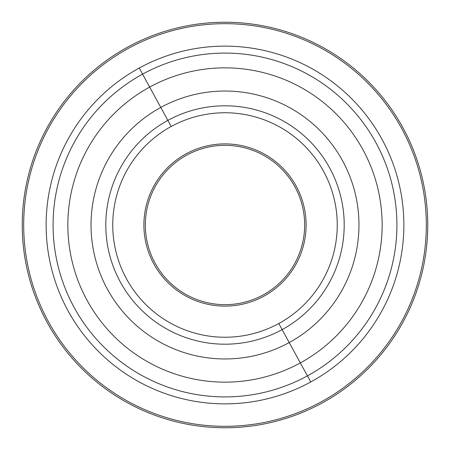 <?xml version="1.0" encoding="UTF-8"?>
<svg xmlns="http://www.w3.org/2000/svg" width="450" height="450" viewBox="0 0 450 450"><rect width="100%" height="100%" fill="white"/><g stroke="black" fill="none" stroke-linecap="round" stroke-linejoin="round"><path stroke-width="0.34" stroke-dasharray="2.25 1.69" d="M278.814 323.505A112.247 112.247 0 0 1 126.495 278.814A112.247 112.247 0 0 1 171.186 126.495L167.856 120.392A119.199 119.199 0 0 0 120.392 282.144A119.199 119.199 0 0 0 282.144 329.608L278.814 323.505A112.247 112.247 0 0 0 323.505 171.186A112.247 112.247 0 0 0 171.186 126.495A112.247 112.247 0 0 0 126.495 278.814A112.247 112.247 0 0 0 278.814 323.505L282.144 329.608A119.199 119.199 0 0 0 329.608 167.856A119.199 119.199 0 0 0 167.856 120.392L171.186 126.495A112.247 112.247 0 0 1 323.505 171.186A112.247 112.247 0 0 1 278.814 323.505M225 306.107A81.107 81.107 0 0 1 143.893 225A81.107 81.107 0 0 0 263.886 296.179A81.107 81.107 0 0 1 143.893 225A81.107 81.107 0 0 1 225 143.893A81.107 81.107 0 0 1 263.886 296.179A81.107 81.107 0 0 0 225 143.893A81.107 81.107 0 0 1 306.107 225M282.144 329.608A119.199 119.199 0 0 1 120.392 282.144A119.199 119.199 0 0 1 167.856 120.392L160.774 107.432A133.971 133.971 0 0 0 107.432 289.226A133.971 133.971 0 0 0 289.226 342.568L282.144 329.608L289.226 342.568A133.971 133.971 0 0 0 342.568 160.774A133.971 133.971 0 0 0 160.774 107.432L167.856 120.392A119.199 119.199 0 0 1 329.608 167.856A119.199 119.199 0 0 1 282.144 329.608M300.341 362.908L289.226 342.568A133.971 133.971 0 0 1 107.432 289.226A133.971 133.971 0 0 1 160.774 107.432L149.659 87.092A157.146 157.146 0 0 0 87.092 300.341A157.146 157.146 0 0 0 300.341 362.908A157.146 157.146 0 0 0 362.908 149.659A157.146 157.146 0 0 0 149.659 87.092L160.774 107.432A133.971 133.971 0 0 1 342.568 160.774A133.971 133.971 0 0 1 289.226 342.568L300.341 362.908A157.146 157.146 0 0 1 87.092 300.341A157.146 157.146 0 0 1 149.659 87.092L142.577 74.132A171.917 171.917 0 0 0 74.132 307.423A171.917 171.917 0 0 0 307.423 375.868L300.341 362.908L307.423 375.868A171.917 171.917 0 0 0 375.868 142.577A171.917 171.917 0 0 0 142.577 74.132L149.659 87.092A157.146 157.146 0 0 1 362.908 149.659A157.146 157.146 0 0 1 300.341 362.908M307.423 375.868A171.917 171.917 0 0 1 74.132 307.423A171.917 171.917 0 0 1 142.577 74.132L139.247 68.029A178.869 178.869 0 0 0 68.029 310.753A178.869 178.869 0 0 0 310.753 381.971L307.423 375.868L310.753 381.971A178.869 178.869 0 0 0 381.971 139.247A178.869 178.869 0 0 0 139.247 68.029L142.577 74.132A171.917 171.917 0 0 1 375.868 142.577A171.917 171.917 0 0 1 307.423 375.868M321.519 401.67A201.319 201.319 0 0 0 225 23.681A201.319 201.319 0 0 0 23.681 225A201.319 201.319 0 0 0 321.519 401.67A201.319 201.319 0 0 1 23.681 225A201.319 201.319 0 0 0 258.396 423.529A201.319 201.319 0 0 0 415.238 159.131A201.319 201.319 0 0 0 128.481 48.33A201.319 201.319 0 0 1 426.319 225A201.319 201.319 0 0 1 321.519 401.67M310.753 381.971A178.869 178.869 0 0 1 68.029 310.753A178.869 178.869 0 0 1 139.247 68.029A178.869 178.869 0 0 1 381.971 139.247A178.869 178.869 0 0 1 310.753 381.971M186.812 155.093A79.656 79.656 0 0 0 155.093 263.188A79.656 79.656 0 0 0 263.188 294.907A79.656 79.656 0 0 0 294.907 186.812A79.656 79.656 0 0 0 186.812 155.093A79.656 79.656 0 0 1 294.907 186.812A79.656 79.656 0 0 1 263.188 294.907A79.656 79.656 0 0 1 155.093 263.188A79.656 79.656 0 0 1 186.812 155.093M225 143.893A81.107 81.107 0 0 0 143.893 225M322.211 402.941A202.764 202.764 0 0 1 47.059 322.211A202.764 202.764 0 0 1 127.789 47.059A202.764 202.764 0 0 1 402.941 127.789A202.764 202.764 0 0 1 322.211 402.941A202.764 202.764 0 0 0 402.941 127.789A202.764 202.764 0 0 0 127.789 47.059A202.764 202.764 0 0 0 47.059 322.211A202.764 202.764 0 0 0 322.211 402.941M23.681 225A201.319 201.319 0 0 1 128.481 48.33"/><path stroke-width="0.67" d="M307.423 375.868L310.753 381.971A178.869 178.869 0 0 1 68.029 310.753A178.869 178.869 0 0 1 139.247 68.029L142.577 74.132A171.917 171.917 0 0 0 74.132 307.423A171.917 171.917 0 0 0 307.423 375.868A171.917 171.917 0 0 0 375.868 142.577A171.917 171.917 0 0 0 142.577 74.132L139.247 68.029A178.869 178.869 0 0 1 381.971 139.247A178.869 178.869 0 0 1 310.753 381.971L307.423 375.868A171.917 171.917 0 0 1 74.132 307.423A171.917 171.917 0 0 1 142.577 74.132L149.659 87.092A157.146 157.146 0 0 0 87.092 300.341A157.146 157.146 0 0 0 300.341 362.908L307.423 375.868L300.341 362.908A157.146 157.146 0 0 0 362.908 149.659A157.146 157.146 0 0 0 149.659 87.092L142.577 74.132A171.917 171.917 0 0 1 375.868 142.577A171.917 171.917 0 0 1 307.423 375.868M23.681 225A201.319 201.319 0 0 1 415.238 159.131A201.319 201.319 0 0 1 258.396 423.529A201.319 201.319 0 0 1 128.481 48.33M139.247 68.029A178.869 178.869 0 0 0 68.029 310.753A178.869 178.869 0 0 0 310.753 381.971A178.869 178.869 0 0 0 381.971 139.247A178.869 178.869 0 0 0 139.247 68.029M300.341 362.908A157.146 157.146 0 0 1 87.092 300.341A157.146 157.146 0 0 1 149.659 87.092L160.774 107.432A133.971 133.971 0 0 0 107.432 289.226A133.971 133.971 0 0 0 289.226 342.568L300.341 362.908L289.226 342.568A133.971 133.971 0 0 0 342.568 160.774A133.971 133.971 0 0 0 160.774 107.432L149.659 87.092A157.146 157.146 0 0 1 362.908 149.659A157.146 157.146 0 0 1 300.341 362.908M282.144 329.608L289.226 342.568A133.971 133.971 0 0 1 107.432 289.226A133.971 133.971 0 0 1 160.774 107.432L167.856 120.392A119.199 119.199 0 0 0 120.392 282.144A119.199 119.199 0 0 0 282.144 329.608A119.199 119.199 0 0 0 329.608 167.856A119.199 119.199 0 0 0 167.856 120.392L160.774 107.432A133.971 133.971 0 0 1 342.568 160.774A133.971 133.971 0 0 1 289.226 342.568L282.144 329.608A119.199 119.199 0 0 1 120.392 282.144A119.199 119.199 0 0 1 167.856 120.392L171.186 126.495A112.247 112.247 0 0 0 126.495 278.814A112.247 112.247 0 0 0 278.814 323.505L282.144 329.608L278.814 323.505A112.247 112.247 0 0 0 323.505 171.186A112.247 112.247 0 0 0 171.186 126.495L167.856 120.392A119.199 119.199 0 0 1 329.608 167.856A119.199 119.199 0 0 1 282.144 329.608M171.186 126.495A112.247 112.247 0 0 1 323.505 171.186A112.247 112.247 0 0 1 278.814 323.505A112.247 112.247 0 0 1 126.495 278.814A112.247 112.247 0 0 1 171.186 126.495M225 306.107A81.107 81.107 0 0 0 306.107 225A81.107 81.107 0 0 0 186.114 153.821A81.107 81.107 0 0 0 225 306.107A81.107 81.107 0 0 0 306.107 225M263.188 294.907A79.656 79.656 0 0 1 155.093 263.188A79.656 79.656 0 0 1 186.812 155.093A79.656 79.656 0 0 0 155.093 263.188A79.656 79.656 0 0 0 263.188 294.907A79.656 79.656 0 0 0 294.907 186.812A79.656 79.656 0 0 0 186.812 155.093A79.656 79.656 0 0 1 294.907 186.812A79.656 79.656 0 0 1 263.188 294.907M143.893 225A81.107 81.107 0 0 1 225 143.893M127.789 47.059A202.764 202.764 0 0 0 47.059 322.211A202.764 202.764 0 0 0 322.211 402.941A202.764 202.764 0 0 0 402.941 127.789A202.764 202.764 0 0 0 127.789 47.059A202.764 202.764 0 0 1 402.941 127.789A202.764 202.764 0 0 1 322.211 402.941A202.764 202.764 0 0 1 47.059 322.211A202.764 202.764 0 0 1 127.789 47.059"/></g></svg>

